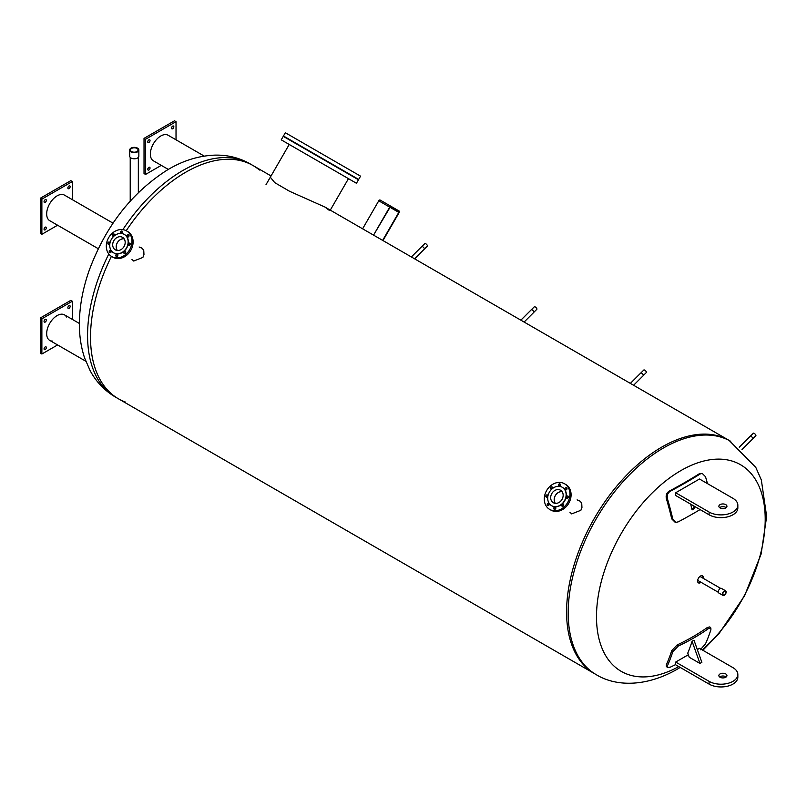 <?xml version="1.0" encoding="UTF-8"?>
<svg xmlns="http://www.w3.org/2000/svg" width="807" height="807" viewBox="0 0 807 807"><rect width="100%" height="100%" fill="white"/><g stroke="black" fill="none" stroke-linecap="round" stroke-linejoin="round"><path stroke-width="1.21" d="M702.897 578.135A4.055 2.34 120 0 0 702.947 577.469A4.055 2.34 120 0 0 702.302 575.744M698.257 582.745A4.055 2.34 120 0 0 700.627 582.059M701.031 582.301A4.055 2.34 -60 0 1 698.458 582.876A4.055 2.34 -60 0 1 698.458 578.185A4.055 2.34 -60 0 1 702.514 575.845A4.055 2.34 -60 0 1 703.351 577.701A4.055 2.34 -60 0 1 703.301 578.367M702.231 649.907A119.305 68.877 120 0 0 765.207 519.315A119.305 68.877 120 0 0 681.542 470.219A119.305 68.877 120 0 0 596.504 615.126A119.305 68.877 120 0 0 678.778 666.602M329.286 210.345L324.848 207.006L729.125 440.41A134.648 77.744 120 0 0 625.364 476.483A134.648 77.744 120 0 0 566.585 611.999A134.648 77.744 120 0 0 594.477 673.633L596.07 674.561C615.711 686.737 646.104 687.11 677.154 669.255L680.22 667.429M90.515 337.144A134.648 77.744 -60 0 1 111.416 256.354A134.648 77.744 120 0 0 90.515 337.144A134.648 77.744 120 0 0 118.407 398.779A134.648 77.744 -60 0 1 90.515 337.144M122.856 229.642A134.648 77.744 -60 0 1 250.109 163.861L253.055 165.556A134.648 77.744 120 0 0 126.215 230.711A134.648 77.744 -60 0 1 253.055 165.556A134.648 77.744 -60 0 1 259.45 170.025M125.468 402.078A134.648 77.744 -60 0 1 118.407 398.779L115.462 397.084A134.648 77.744 -60 0 1 87.57 335.44A134.648 77.744 -60 0 1 108.804 253.983M577.106 499.866L580.354 501.288L581.736 503.427L581.948 507.522L580.869 510.296L571.689 513.888L569.944 512.253M579.557 500.663L577.439 500.058M570.287 512.455L571.86 513.978M139.127 246.992L142.375 248.415L143.757 250.563L143.969 254.659L142.889 257.433L133.71 261.024L131.965 259.39M141.578 247.789L139.46 247.194M132.308 259.592L133.881 261.115M324.848 207.006L289.612 191.299L274.743 182.644L270.315 177.207M702.867 650.271L719.168 633.374L744.599 595.758L761.122 554.036L766.65 516.48L761.344 480.014L755.806 467.404L729.125 440.41A134.648 77.744 120 0 0 625.364 476.483A134.648 77.744 120 0 0 566.585 611.999A134.648 77.744 120 0 0 594.477 673.633L118.407 398.779M702.231 473.416L699.235 473.81A269.851 83.989 163.4 0 1 669.144 491.181C666.632 492.865 665.704 495.347 666.37 498.615A268.539 155.035 60 0 1 671.747 518.901L675.066 522.21L676.125 522.311L672.806 519.002A270.163 155.973 -120 0 0 667.429 498.716C666.764 495.448 667.692 492.966 670.203 491.281A271.465 84.493 -16.6 0 0 700.284 473.911L702.231 473.416L705.51 476.725A270.163 155.973 60 0 1 707.477 483.625M700.072 509.58A269.881 83.999 163.4 0 1 678.304 521.836L676.125 522.311M709.101 514.795A16.836 9.714 0 0 0 727.45 516.904A16.836 9.714 0 0 0 737.84 507.926L737.84 505.182A16.836 9.714 180 0 1 727.45 514.16A16.836 9.714 180 0 1 709.101 512.052L675.681 492.754L675.681 495.498L709.101 514.795L709.101 512.052M726.169 507.653A4.035 2.33 0 0 0 719.642 507.653M675.681 492.754L699.487 479.015L732.907 498.302A16.836 9.714 180 0 1 737.84 505.182M720.056 504.627A4.035 2.33 180 0 1 724.454 504.123A4.035 2.33 180 0 1 726.946 506.282A4.035 2.33 180 0 1 725.765 507.926A4.035 2.33 180 0 1 721.367 508.43A4.035 2.33 180 0 1 718.866 506.282A4.035 2.33 180 0 1 720.056 504.627M695.21 506.776L693.98 508.813L692.073 509.913L694.292 506.251M690.691 504.163A271.495 156.75 60 0 1 692.073 509.913M675.681 664.554A271.465 204.917 -155.5 0 1 670.203 667.207L667.389 667.47L667.429 665.815A270.163 155.973 -120 0 0 672.806 651.733L678.304 646.014A269.881 203.717 24.5 0 0 708.395 628.643L710.866 628.028L710.896 629.753A270.163 155.973 60 0 1 705.51 643.825L700.284 649.837M710.866 628.028L709.797 626.898L707.325 627.513A268.257 202.486 -155.5 0 1 677.244 644.884L671.747 650.613A268.539 155.035 60 0 1 666.37 664.696L666.33 666.35L667.389 667.47M697.319 649.574L699.487 648.324L732.907 667.621A16.836 9.714 180 0 1 737.84 674.491A16.836 9.714 180 0 1 727.45 683.468A16.836 9.714 180 0 1 709.101 681.36L675.681 662.063L675.681 664.817L709.101 684.114A16.836 9.714 0 0 0 727.45 686.212A16.836 9.714 0 0 0 737.84 677.234L737.84 674.491M688.351 654.749L675.681 662.063M725.765 677.234A4.035 2.33 180 0 1 721.367 677.749A4.035 2.33 180 0 1 718.866 675.59A4.035 2.33 180 0 1 722.911 673.26A4.035 2.33 180 0 1 726.946 675.59A4.035 2.33 180 0 1 725.765 677.234M726.169 676.962A4.035 2.33 0 0 0 720.056 676.69A4.035 2.33 0 0 0 719.642 676.962M692.073 641.293A271.495 156.75 60 0 1 687.766 653.105L689.239 657.251L699.962 663.445L692.073 641.293L693.98 640.193L701.868 662.345L699.962 663.445M66.527 317.01A14.748 8.514 120 0 0 64.479 314.861A14.748 8.514 120 0 0 49.731 323.375A14.748 8.514 120 0 0 49.731 340.403L85.794 361.223L49.731 340.403A14.748 8.514 120 0 0 52.616 341.099M67.98 307.043A1.614 0.928 120 0 0 68.514 306.115M68.202 308.415A1.614 0.928 -60 0 1 68.202 306.549A1.614 0.928 -60 0 1 69.816 305.621A1.614 0.928 -60 0 1 69.816 307.487A1.614 0.928 -60 0 1 68.202 308.415L68.202 308.415M44.173 320.783A1.614 0.928 120 0 0 44.718 319.854M44.395 322.154A1.614 0.928 -60 0 1 44.395 320.288A1.614 0.928 -60 0 1 46.009 319.36A1.614 0.928 -60 0 1 46.009 321.226A1.614 0.928 -60 0 1 44.395 322.154L44.395 322.154M44.173 348.271A1.614 0.928 120 0 0 44.718 347.343M44.395 349.643A1.614 0.928 -60 0 1 44.395 347.777A1.614 0.928 -60 0 1 46.009 346.849A1.614 0.928 -60 0 1 46.009 348.715A1.614 0.928 -60 0 1 44.395 349.643L44.395 349.643M72.337 319.39L72.337 301.243L70.814 300.365L40.35 317.958L40.35 353.133L41.873 354.021L57.59 344.942M72.337 301.243L41.873 318.836L40.35 317.958M41.873 318.836L41.873 354.021M168.169 135.273L204.221 156.094L168.169 135.273A14.748 8.514 120 0 0 153.411 143.787A14.748 8.514 120 0 0 153.411 160.825L168.31 169.42M149.699 167.261L149.699 167.261A1.614 0.928 -60 0 1 149.699 169.127A1.614 0.928 -60 0 1 148.085 170.065A1.614 0.928 -60 0 1 148.085 168.199A1.614 0.928 -60 0 1 149.699 167.261L149.699 167.261M147.852 168.693A1.614 0.928 120 0 0 148.397 167.755M173.495 126.033L173.495 126.033A1.614 0.928 -60 0 1 173.495 127.899A1.614 0.928 -60 0 1 171.881 128.838A1.614 0.928 -60 0 1 171.881 126.971A1.614 0.928 -60 0 1 173.495 126.033L173.495 126.033M171.659 127.466A1.614 0.928 120 0 0 172.194 126.528M149.699 139.782L149.699 139.782A1.614 0.928 -60 0 1 149.699 141.649A1.614 0.928 -60 0 1 148.085 142.577A1.614 0.928 -60 0 1 148.085 140.711A1.614 0.928 -60 0 1 149.699 139.782L149.699 139.782M147.852 141.205A1.614 0.928 120 0 0 148.397 140.267M176.027 139.813L176.027 121.665L145.553 139.258L145.553 174.433L161.269 165.364M145.553 174.433L144.029 173.555L144.029 138.37L174.504 120.788L176.027 121.665M145.553 139.258L144.029 138.37M113.041 223.166L64.479 195.133A14.748 8.514 120 0 0 49.731 203.646A14.748 8.514 120 0 0 49.731 220.684L98.293 248.717M67.98 187.325A1.614 0.928 120 0 0 68.514 186.387M68.202 186.831A1.614 0.928 -60 0 1 69.816 185.892A1.614 0.928 -60 0 1 69.816 187.759A1.614 0.928 -60 0 1 68.202 188.697A1.614 0.928 -60 0 1 68.202 186.831M44.173 201.064A1.614 0.928 120 0 0 44.718 200.136M44.395 200.57A1.614 0.928 -60 0 1 46.009 199.642A1.614 0.928 -60 0 1 46.009 201.508A1.614 0.928 -60 0 1 44.395 202.436A1.614 0.928 -60 0 1 44.395 200.57M44.173 228.552A1.614 0.928 120 0 0 44.718 227.614M44.395 228.058A1.614 0.928 -60 0 1 46.009 227.12A1.614 0.928 -60 0 1 46.009 228.986A1.614 0.928 -60 0 1 44.395 229.924A1.614 0.928 -60 0 1 44.395 228.058M72.337 199.672L72.337 181.525L70.814 180.647L40.35 198.229L40.35 233.415L41.873 234.292L57.59 225.224M72.337 181.525L41.873 199.117L40.35 198.229M41.873 199.117L41.873 234.292M289.229 144.463L356.452 183.27L281.24 139.843L289.229 144.463L265.997 184.692M350.551 179.86L348.523 178.7L350.551 179.86M354.061 181.898L352.044 180.728L354.061 181.898M354.202 181.979L352.185 180.808L354.202 181.979M350.954 180.102L348.937 178.932L350.954 180.102M344.639 176.451L342.612 175.28L344.639 176.451M335.863 171.387L333.846 170.216L335.863 171.387M325.503 165.405L323.476 164.235L325.503 165.405M314.559 159.08L312.531 157.92L314.559 159.08M304.108 153.048L302.08 151.877L304.108 153.048M295.17 147.893L293.143 146.723L295.17 147.893M288.624 144.11L286.596 142.94L288.624 144.11M285.103 142.082L283.086 140.912L285.103 142.082M284.962 142.002L282.944 140.832L284.962 142.002M288.21 143.878L286.192 142.708L288.21 143.878M356.452 183.27L358.469 179.769L283.257 136.353L281.24 139.843M305.52 148.74L303.503 147.57L305.52 148.74M315.89 154.722L313.862 153.552L315.89 154.722M326.835 161.047L324.807 159.877L326.835 161.047M337.286 167.079L335.258 165.909L337.286 167.079M346.223 172.234L344.196 171.064L346.223 172.234M352.77 176.017L350.742 174.847L352.77 176.017M356.28 178.044L354.263 176.874L356.28 178.044M356.422 178.125L354.404 176.955L356.422 178.125M353.173 176.249L351.156 175.079L353.173 176.249M346.859 172.607L344.831 171.437L346.859 172.607M338.083 167.543L336.065 166.373L338.083 167.543M327.723 161.551L325.695 160.391L327.723 161.551M316.778 155.237L314.75 154.066L316.778 155.237M306.327 149.204L304.3 148.034L306.327 149.204M297.39 144.039L295.362 142.869L297.39 144.039M290.843 140.267L288.815 139.097L290.843 140.267M287.322 138.229L285.305 137.069L287.322 138.229M287.181 138.148L285.164 136.988L287.181 138.148M290.429 140.025L288.412 138.854L290.429 140.025M296.754 143.676L294.726 142.506L296.754 143.676M358.671 179.426L360.558 176.158L285.345 132.731L283.459 136L358.671 179.426L283.459 136M555.347 503.356A7.152 5.841 120 0 1 555.357 495.569A7.152 5.841 120 0 1 562.096 491.675M547.903 495.579A1.21 0.989 -60 0 0 547.005 497.142M546.702 494.943A1.21 0.989 120 0 1 547.741 496.527A1.21 0.989 120 0 1 545.855 495.972A1.21 0.989 120 0 1 546.702 494.943M549.264 503.941A1.21 0.989 -60 0 0 548.357 505.505M547.378 503.891A1.21 0.989 120 0 1 549.093 504.879A1.21 0.989 120 0 1 547.378 503.891M555.821 507.724A1.21 0.989 -60 0 0 554.923 509.288M553.763 508.571A1.21 0.989 120 0 1 555.408 507.129A1.21 0.989 120 0 1 554.197 509.227A1.21 0.989 120 0 1 553.763 508.571M563.74 504.718A1.21 0.989 -60 0 0 562.832 506.282M562.106 506.221L562.106 506.221A1.21 0.989 120 0 1 563.316 504.123A1.21 0.989 120 0 1 562.106 506.221M568.38 496.688A1.21 0.989 -60 0 0 567.472 498.252M567.533 498.232A1.21 0.989 120 0 1 566.494 496.648A1.21 0.989 120 0 1 568.38 497.193A1.21 0.989 120 0 1 567.533 498.232M567.018 488.336A1.21 0.989 -60 0 0 566.121 489.899M566.847 489.274A1.21 0.989 120 0 1 565.142 488.285A1.21 0.989 120 0 1 566.847 489.274M560.462 484.543A1.21 0.989 -60 0 0 559.554 486.107M560.472 484.603A1.21 0.989 120 0 1 558.827 486.046A1.21 0.989 120 0 1 560.038 483.948A1.21 0.989 120 0 1 560.472 484.603M552.129 486.954L552.129 486.954A1.21 0.989 120 0 1 550.909 489.052A1.21 0.989 120 0 1 552.129 486.954M552.543 487.549A1.21 0.989 -60 0 0 551.645 489.113M562.338 487.317A10.642 8.685 120 0 1 562.439 487.378A10.642 8.685 120 0 1 564.638 500.925A10.642 8.685 120 0 1 551.796 505.797A10.642 8.685 120 0 1 551.695 505.737M564.436 500.814A10.642 8.685 120 0 1 551.595 505.686A10.642 8.685 120 0 1 549.396 492.129A10.642 8.685 120 0 1 562.237 487.257A10.642 8.685 120 0 1 564.436 500.814M546.642 490.535A14.808 12.095 120 0 1 564.527 483.756A14.808 12.095 120 0 1 567.593 502.63A14.808 12.095 120 0 1 549.708 509.419A14.808 12.095 120 0 1 546.642 490.535M564.527 483.756L565.667 484.422A14.808 12.095 120 0 1 568.733 503.296A14.808 12.095 120 0 1 550.858 510.074L549.708 509.419M555.277 503.346A7.213 5.891 120 0 1 555.317 495.548A7.213 5.891 120 0 1 562.055 491.614M562.015 499.412A7.213 5.891 120 0 1 553.309 502.711A7.213 5.891 120 0 1 551.817 493.531A7.213 5.891 120 0 1 560.522 490.222A7.213 5.891 120 0 1 562.015 499.412M117.368 250.483A7.152 5.841 120 0 1 117.378 242.705A7.152 5.841 120 0 1 124.117 238.811M130.401 243.825A1.21 0.989 -60 0 0 129.493 245.389M129.554 245.368A1.21 0.989 120 0 1 128.515 243.785A1.21 0.989 120 0 1 130.401 244.329A1.21 0.989 120 0 1 129.554 245.368M129.039 235.473A1.21 0.989 -60 0 0 128.131 237.026M128.868 236.411A1.21 0.989 120 0 1 127.153 235.422A1.21 0.989 120 0 1 128.868 236.411M122.482 231.68A1.21 0.989 -60 0 0 121.575 233.243M122.493 231.74A1.21 0.989 120 0 1 120.848 233.183A1.21 0.989 120 0 1 122.059 231.084A1.21 0.989 120 0 1 122.493 231.74M114.14 234.08L114.14 234.08A1.21 0.989 120 0 1 112.93 236.189A1.21 0.989 120 0 1 114.14 234.08M114.564 234.686A1.21 0.989 -60 0 0 113.656 236.249M109.923 242.715A1.21 0.989 -60 0 0 109.026 244.279M108.723 242.08A1.21 0.989 120 0 1 109.762 243.664A1.21 0.989 120 0 1 107.876 243.109A1.21 0.989 120 0 1 108.723 242.08M111.285 251.078A1.21 0.989 -60 0 0 110.377 252.631M109.399 251.027A1.21 0.989 120 0 1 111.114 252.016A1.21 0.989 120 0 1 109.399 251.027M117.842 254.861A1.21 0.989 -60 0 0 116.944 256.424M115.784 255.698A1.21 0.989 120 0 1 117.429 254.266A1.21 0.989 120 0 1 116.208 256.364A1.21 0.989 120 0 1 115.784 255.698M125.761 251.855A1.21 0.989 -60 0 0 124.853 253.418M124.127 253.358L124.127 253.358A1.21 0.989 120 0 1 125.337 251.259A1.21 0.989 120 0 1 124.127 253.358M124.359 234.454A10.642 8.685 120 0 1 124.46 234.504A10.642 8.685 120 0 1 126.659 248.062A10.642 8.685 120 0 1 113.817 252.934A10.642 8.685 120 0 1 113.716 252.873M111.416 239.265A10.642 8.685 120 0 1 124.258 234.393A10.642 8.685 120 0 1 126.457 247.951A10.642 8.685 120 0 1 113.616 252.813A10.642 8.685 120 0 1 111.416 239.265M129.614 249.767A14.808 12.095 120 0 1 111.729 256.545A14.808 12.095 120 0 1 108.663 237.672A14.808 12.095 120 0 1 126.548 230.893A14.808 12.095 120 0 1 129.614 249.767M126.548 230.893L127.688 231.559A14.808 12.095 120 0 1 130.754 250.432A14.808 12.095 120 0 1 112.879 257.211L111.729 256.545M117.297 250.483A7.213 5.891 120 0 1 117.338 242.685A7.213 5.891 120 0 1 124.076 238.751M113.837 240.657A7.213 5.891 120 0 1 122.543 237.359A7.213 5.891 120 0 1 124.036 246.549A7.213 5.891 120 0 1 115.33 249.847A7.213 5.891 120 0 1 113.837 240.657M414.616 258.835L424.351 249.121A1.816 0.625 -134.9 0 0 424.351 248.586A1.816 0.625 -134.9 0 0 423.07 247.013A1.816 0.625 -134.9 0 0 421.789 246.559L411.368 256.959M424.411 249.02L427.367 246.064A1.775 0.615 -134.9 0 0 427.054 244.975A1.775 0.615 -134.9 0 0 425.682 243.694A1.775 0.615 -134.9 0 0 424.855 243.553L421.9 246.498M524.106 322.054L533.841 312.339A1.816 0.625 -134.9 0 0 533.841 311.795A1.816 0.625 -134.9 0 0 532.57 310.221A1.816 0.625 -134.9 0 0 531.278 309.777L520.858 320.177M533.901 312.238L536.857 309.283A1.775 0.615 -134.9 0 0 536.544 308.183A1.775 0.615 -134.9 0 0 535.172 306.912A1.775 0.615 -134.9 0 0 534.345 306.771L531.389 309.717M741.976 449.61L752.83 438.776A1.816 0.625 -134.9 0 0 752.83 438.231A1.816 0.625 -134.9 0 0 751.559 436.658A1.816 0.625 -134.9 0 0 750.278 436.214L739.232 447.229M752.891 438.665L755.846 435.719A1.775 0.615 -134.9 0 0 755.534 434.62A1.775 0.615 -134.9 0 0 754.162 433.339A1.775 0.615 -134.9 0 0 753.334 433.198L750.379 436.153M633.606 385.262L643.34 375.558A1.816 0.625 -134.9 0 0 643.34 375.013A1.816 0.625 -134.9 0 0 642.059 373.439A1.816 0.625 -134.9 0 0 640.778 372.995L630.358 383.396M643.401 375.447L646.357 372.501A1.775 0.615 -134.9 0 0 646.044 371.402A1.775 0.615 -134.9 0 0 644.672 370.131A1.775 0.615 -134.9 0 0 643.845 369.979L640.889 372.935M723.122 594.759A2.038 1.18 -60 0 1 723.344 592.378A2.038 1.18 -60 0 1 725.311 591.339A2.038 1.18 -60 0 1 725.453 591.45A2.038 1.18 -60 0 1 725.231 593.821A2.038 1.18 -60 0 1 723.264 594.87A2.038 1.18 -60 0 1 723.122 594.759M725.806 590.946A2.663 1.533 -60 0 1 725.513 594.043A2.663 1.533 -60 0 1 722.961 595.405A2.663 1.533 -60 0 1 722.769 595.263A2.663 1.533 -60 0 1 723.062 592.167A2.663 1.533 -60 0 1 725.614 590.805A2.663 1.533 -60 0 1 725.806 590.946M722.961 595.405L718.866 593.044A2.663 1.533 -60 0 1 718.684 592.903A2.663 1.533 -60 0 1 718.966 589.796A2.663 1.533 -60 0 1 721.519 588.434A2.663 1.533 -60 0 1 721.71 588.575M395.47 209.689L396.005 209.991L395.47 209.689M382.972 240.567L399.132 212.584A1.342 0.777 120 0 0 399.132 211.03L391.052 206.36A1.342 0.777 120 0 0 389.71 207.137L373.55 235.13L362.605 228.805L378.755 200.812A1.342 0.777 -60 0 1 380.107 200.035L391.052 206.36L380.107 200.035M382.639 240.375L398.799 212.382L398.799 211.605L390.709 206.945M373.55 235.13L390.043 207.328L390.719 206.945L398.799 211.605M136.978 148.438A3.813 2.199 180 0 1 138.088 150.001A3.813 2.199 180 0 1 135.737 152.029A3.813 2.199 180 0 1 131.581 151.555A3.813 2.199 180 0 1 130.462 150.001A3.813 2.199 180 0 1 132.822 147.963A3.813 2.199 180 0 1 136.978 148.438M131.037 151.867A4.58 2.643 180 0 1 129.695 150.001A4.58 2.643 180 0 1 132.53 147.56A4.58 2.643 180 0 1 137.513 148.125A4.58 2.643 180 0 1 138.854 150.001A4.58 2.643 180 0 1 136.03 152.442A4.58 2.643 180 0 1 131.037 151.867M138.854 150.001L138.854 156.155A4.58 2.643 180 0 1 136.03 158.596A4.58 2.643 180 0 1 131.037 158.021A4.58 2.643 180 0 1 129.695 156.155L129.695 150.001M730.728 441.338A134.648 77.744 120 0 0 626.958 477.411A134.648 77.744 120 0 0 568.189 612.917A134.648 77.744 120 0 0 596.07 674.561M667.429 498.716L666.37 498.615M670.203 491.281L669.144 491.181M672.806 519.002L671.747 518.901M700.284 473.911L699.235 473.81M708.395 628.643L707.325 627.513M678.304 646.014L677.244 644.884M672.806 651.733L671.747 650.613M667.429 665.815L666.37 664.696M709.101 681.36L709.101 684.114M398.799 212.382L390.043 207.328M389.71 207.137L378.755 200.812M115.462 397.084C104.648 390.689 96.204 381.893 90.152 370.695L84.624 358.015C80.75 346.344 79.015 333.805 79.429 320.409C79.943 304.017 83.232 287.262 89.284 270.153C105.556 226.404 131.329 193.166 166.625 170.428C182.241 160.855 198.3 155.761 214.803 155.136C227.463 154.813 239.235 157.718 250.109 163.861M253.055 165.556L271.041 175.946M64.479 314.861L79.379 323.456M330.285 210.143L348.463 178.66M697.672 580.354L718.361 592.308M699.931 576.42L720.631 588.374M725.614 590.805L721.519 588.434M138.34 192.611L138.34 157.375M130.22 201.104L130.22 157.375"/></g></svg>
